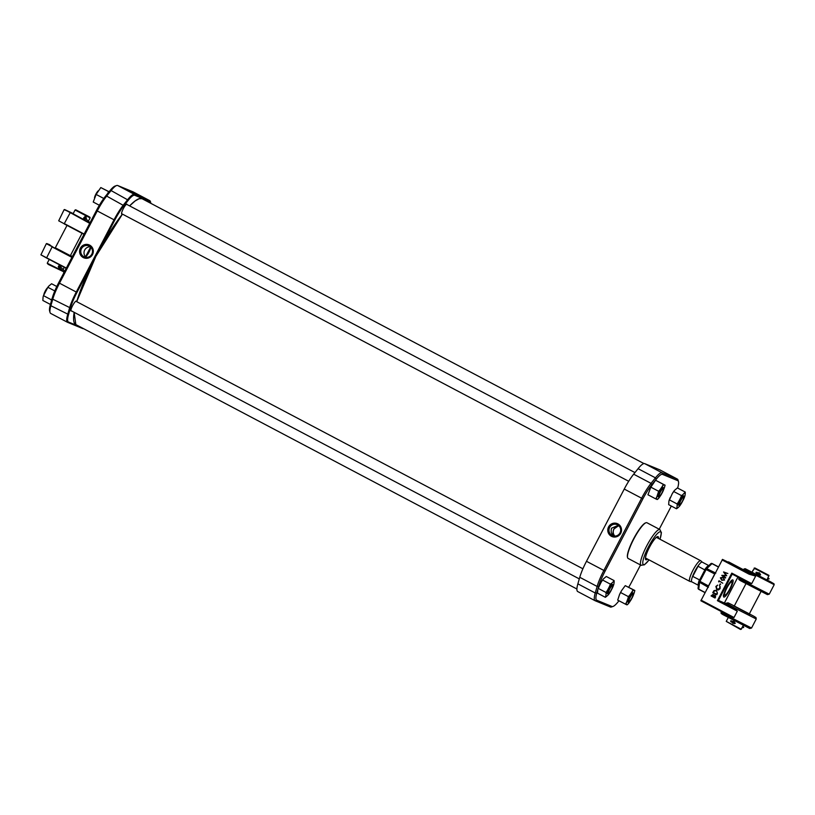 <?xml version="1.0" encoding="UTF-8"?>
<svg xmlns="http://www.w3.org/2000/svg" width="815" height="815" viewBox="0 0 815 815"><rect width="100%" height="100%" fill="white"/><g stroke="black" fill="none" stroke-linecap="round" stroke-linejoin="round"><path stroke-width="1.22" d="M608.591 526.887A6.989 6.846 112.4 0 1 617.882 523.892A6.989 6.846 112.4 0 1 620.704 533.275A6.989 6.846 112.4 0 1 611.403 536.27A6.989 6.846 112.4 0 1 608.591 526.887M620.011 532.888A5.97 5.848 -67.6 0 0 617.108 524.636A5.97 5.848 -67.6 0 0 609.661 527.427A5.97 5.848 -67.6 0 0 612.564 535.679A5.97 5.848 -67.6 0 0 620.011 532.888M618.351 525.339L611.535 528.202C610.537 532.185 611.627 534.966 614.816 536.545C612.849 535.475 612.503 533 613.756 529.118L618.707 525.624M619.054 525.96A5.97 5.848 -67.6 0 0 614.877 536.107M612.972 606.472L611.444 606.981A24.633 4.951 -62.2 0 1 610.384 607.012L595.164 600.747A24.633 4.951 -62.2 0 1 595.072 600.706A24.633 4.951 -62.2 0 1 595.245 593.014L597.13 586.454A24.633 4.951 -62.2 0 1 603.854 570.469L641.619 498.23A24.633 4.951 -62.2 0 1 651.032 483.346L655.454 477.845A24.633 4.951 -62.2 0 1 662.055 472.792L677.275 479.057A24.633 4.951 -62.2 0 1 677.367 479.098A24.633 4.951 -62.2 0 1 678.019 480.035L678.467 481.584A23.441 4.717 117.8 0 0 677.754 480.646L662.534 474.381A23.441 4.717 117.8 0 0 656.258 479.2L651.827 484.701A23.441 4.717 117.8 0 0 642.872 498.862L605.107 571.101A23.441 4.717 117.8 0 0 598.709 586.321L596.825 592.872A23.441 4.717 117.8 0 0 596.743 600.227L611.963 606.492A23.441 4.717 117.8 0 0 612.972 606.472A23.441 4.717 117.8 0 0 618.249 601.684L618.972 600.787M577.794 591.578A24.633 4.951 -62.2 0 1 577.703 591.537A24.633 4.951 -62.2 0 1 577.876 583.846L579.76 577.295A24.633 4.951 -62.2 0 1 586.484 561.301L624.249 489.061A24.633 4.951 -62.2 0 1 633.663 474.187L638.084 468.676A24.633 4.951 -62.2 0 1 644.685 463.623L659.906 469.888A24.633 4.951 -62.2 0 1 659.997 469.929A24.633 4.951 -62.2 0 1 660.079 469.98M628.711 587.258A23.441 4.717 117.8 0 0 631.625 582.022L640.529 564.989M659.223 529.23L669.39 509.783A23.441 4.717 117.8 0 0 671.275 506.023M677.652 488.073L677.673 488.012A23.441 4.717 117.8 0 0 678.467 481.584M627.591 557.674L627.468 557.226A19.835 3.983 -62.2 0 1 633.724 538.583A19.835 3.983 -62.2 0 1 645.582 522.894L646.02 522.741A20.171 4.055 117.8 0 0 633.958 538.705A20.171 4.055 117.8 0 0 627.591 557.674A20.171 4.055 117.8 0 0 628.131 558.438L641.079 565.274A20.171 4.055 -62.2 0 1 646.692 545.958A20.171 4.055 -62.2 0 1 659.732 529.516A20.171 4.055 -62.2 0 1 659.916 529.587L646.957 522.751A20.171 4.055 117.8 0 0 646.784 522.69A20.171 4.055 117.8 0 0 646.02 522.741M647.568 559.09A13.081 2.628 -62.2 0 1 645.979 559.823A13.081 2.628 -62.2 0 1 645.511 559.284A13.081 2.628 -62.2 0 1 649.636 546.977A13.081 2.628 -62.2 0 1 657.471 536.637A13.081 2.628 -62.2 0 1 657.96 536.596A13.081 2.628 -62.2 0 1 658.469 538.43M645.47 559.1A12.826 2.577 117.8 0 0 645.765 559.436A12.826 2.577 117.8 0 0 645.877 559.477A12.826 2.577 117.8 0 0 646.906 559.161M658.153 537.859A12.826 2.577 117.8 0 0 657.736 536.749A12.826 2.577 117.8 0 0 657.624 536.708A12.826 2.577 117.8 0 0 657.298 536.698M708.826 565.61L702.235 562.136A11.145 2.241 117.8 0 0 694.951 571.132A11.155 2.241 117.8 0 0 691.915 581.89L689.867 581.401A11.685 2.353 -62.2 0 1 689.755 581.36A11.685 2.353 -62.2 0 1 693.025 570.133A11.685 2.353 -62.2 0 1 700.656 560.7A11.685 2.353 -62.2 0 1 700.757 560.771L702.316 562.177A11.155 2.241 117.8 0 0 694.951 571.132A11.145 2.241 117.8 0 0 691.833 581.849L698.445 585.333M731.524 580.637A8.496 1.712 -62.2 0 1 731.625 580.84L732.002 582.175A7.478 1.508 117.8 0 0 726.919 587.921A7.478 1.508 117.8 0 0 725.177 595.113A7.478 1.508 117.8 0 0 729.71 589.072A7.478 1.508 117.8 0 0 732.002 582.175M699.616 579.944L692.74 576.419A11.145 2.241 -62.2 0 1 695.103 571.213A11.145 2.241 -62.2 0 1 698.058 566.252L704.853 569.94M725.177 595.113L723.863 595.551A8.496 1.712 -62.2 0 1 723.639 595.582M698.058 566.252L692.74 576.419M127.466 189.793L139.406 196.069L127.466 189.793M86.084 220.804L73.095 213.775M70.365 255.666L55.308 247.791M92.513 254.545A6.989 6.846 112.4 0 1 83.222 257.54A6.989 6.846 112.4 0 1 80.4 248.147A6.989 6.846 112.4 0 1 89.691 245.152A6.989 6.846 112.4 0 1 92.513 254.545M81.469 248.697A5.97 5.848 -67.6 0 0 84.373 256.949A5.97 5.848 -67.6 0 0 91.82 254.158A5.97 5.848 -67.6 0 0 88.916 245.906A5.97 5.848 -67.6 0 0 81.469 248.697M86.176 257.367L85.524 256.807A5.97 5.848 -67.6 0 1 90.434 246.823M127.12 204.575A5.573 1.121 117.8 0 0 126.946 204.188A5.573 1.121 117.8 0 0 126.926 204.178A5.573 1.121 117.8 0 0 123.33 208.64A5.573 1.121 117.8 0 0 121.741 214.05A5.573 1.121 117.8 0 0 122.169 213.968M76.437 301.519A5.573 1.121 117.8 0 0 76.264 301.132A5.573 1.121 117.8 0 0 72.647 305.584A5.573 1.121 117.8 0 0 71.058 310.984A5.573 1.121 117.8 0 0 71.486 310.912M85.392 256.99A5.96 1.202 117.8 0 0 88.621 252.854A5.96 1.202 117.8 0 0 90.832 247.2M50.051 312.491L49.603 310.943A23.441 4.717 -62.2 0 1 50.398 304.515L52.282 297.964A23.441 4.717 -62.2 0 1 58.67 282.744L96.435 210.504A23.441 4.717 -62.2 0 1 105.4 196.344L109.821 190.842A23.441 4.717 -62.2 0 1 115.098 186.054L116.627 185.545A24.633 4.951 117.8 0 0 111.085 190.567L106.663 196.079A24.633 4.951 117.8 0 0 97.25 210.963L59.485 283.192A24.633 4.951 117.8 0 0 52.761 299.187L50.876 305.737A24.633 4.951 117.8 0 0 50.051 312.491A24.633 4.951 117.8 0 0 50.703 313.429A24.633 4.951 117.8 0 0 50.795 313.469M83.527 328.649A24.633 4.951 -62.2 0 1 82.794 328.588L67.574 322.322A24.633 4.951 -62.2 0 1 67.482 322.282A24.633 4.951 -62.2 0 1 67.655 314.59L69.54 308.039A24.633 4.951 -62.2 0 1 76.264 292.055L114.029 219.816A24.633 4.951 -62.2 0 1 123.442 204.932L127.863 199.43A24.633 4.951 -62.2 0 1 134.465 194.367L149.685 200.633A24.633 4.951 -62.2 0 1 149.777 200.673A24.633 4.951 -62.2 0 1 150.429 201.621L150.683 202.507A23.951 4.819 117.8 0 0 149.96 201.55L134.74 195.284A23.951 4.819 117.8 0 0 128.322 200.205L123.9 205.706A23.951 4.819 117.8 0 0 114.742 220.172L76.977 292.412A23.951 4.819 117.8 0 0 70.436 307.958L68.562 314.519A23.951 4.819 117.8 0 0 68.47 322.037L79.921 326.744M133.079 191.871A24.633 4.951 117.8 0 0 132.998 191.82A24.633 4.951 117.8 0 0 132.906 191.78L117.686 185.514A24.633 4.951 117.8 0 0 116.627 185.545M150.816 203.332A23.951 4.819 117.8 0 0 150.683 202.507M90.638 247.006L85.524 256.807M64.334 223.972L83.986 234.333L58.7 220.814L64.12 209.659L73.197 213.581L64.599 209.526L70.243 212.674L64.303 223.575L84.139 234.037M71.934 257.377L52.109 246.914L46.547 257.988L40.913 254.83L66.198 268.359L46.547 257.988M66.351 268.064L40.913 254.83L46.333 243.675L72.097 257.061M64.599 209.526L89.721 223.351M49.511 244.989L52.455 246.701M94.53 197.913A4.289 0.866 -62.2 0 1 95.905 194.113A4.289 0.866 -62.2 0 1 98.269 190.822M663.196 488.623A4.289 0.866 117.8 0 0 660.405 492.097A4.289 0.866 117.8 0 0 659.213 496.223A4.289 0.866 117.8 0 0 659.396 496.223A4.289 0.866 117.8 0 0 661.963 492.831A4.289 0.866 117.8 0 0 663.318 488.796A4.289 0.866 117.8 0 0 663.196 488.623M744.645 580.657A1.192 0.723 -61.6 0 1 744.788 581.869L739.052 578.579C738.156 579.078 739.062 579.995 741.772 581.34L767.414 594.624L769.238 594.166L774.189 584.681L747.864 571.162L744.085 568.941L745.267 568.727L770.786 581.92L773.995 583.805L774.189 584.681M728.518 561.851L743.555 569.787L722.518 559.385L700.88 600.777L726.909 614.52L734.009 617.505L729.14 616.649L721.346 612.452C720.45 612.941 721.357 613.858 724.066 615.203L749.708 628.487L751.532 628.039L756.249 619.003L733.857 607.613L737.31 611.179L730.851 606.992A1.192 0.723 118.4 0 0 731.962 606.401L733.857 607.613A1.192 0.55 131.3 0 1 733.021 608.285M701.063 600.125L734.009 617.505L737.31 611.179L717.404 600.675L731.799 573.128L732.206 574.096L744.615 580.647L751.715 583.632L744.788 581.869M722.518 559.385L749.576 573.658L755.648 576.113L749.128 574.208L749.576 573.658L743.097 569.899L743.769 569.542L755.648 576.113L751.715 583.632L731.799 573.128M716.538 590.406L717.394 593.514L716.731 594.777L712.748 592.668L714.001 590.63L716.283 590.284M720.623 584.09L719.4 585.445L720.623 584.09M723.211 577.519L724.576 580.036L721.764 580.29L720.379 577.825L722.742 577.295M721.795 580.3L720.379 577.825M722.997 575.777L725.676 577.682L721.774 575.41L725.951 575.4L723.588 571.936L727.856 573.505L724.596 572.741L726.695 575.726L722.997 575.777M719.197 581.34L718.871 581.961L718.983 580.759L722.773 583.224M717.017 589.388L719.655 588.44L720.154 586.443L720.063 588.654L718.484 589.968L716.793 589.734L715.876 586.454L717.638 585.109L716.273 586.688L717.2 589.479M716.833 589.754L715.876 586.454M715.621 596.916L715.04 598.016L711.057 595.908L713.135 594.339L713.736 595.266L715.163 595.011L715.621 596.916M700.88 600.777L726.909 614.52A1.192 0.723 -61.6 0 1 727.082 615.732M724.423 602.906L737.911 577.101L724.443 602.917L725.645 603.548L718.433 600.431L730.851 606.992L725.065 603.589M717.404 600.675L718.433 600.431L732.206 574.096L744.615 580.647M746.907 581.716A1.192 0.56 -75 0 1 746.846 582.776L769.238 594.166M729.201 615.59A1.192 0.56 -75 0 1 729.14 616.649L751.532 628.039M708.367 587.37L699.586 582.307A1.192 1.019 -172.2 0 1 699.148 580.901L705.321 569.084A1.192 0.998 -133.7 0 1 705.535 568.758L710.782 563.736A1.192 0.998 -133.7 0 1 711.974 563.644L706.727 568.666A1.192 0.998 -133.7 0 0 705.535 568.758A1.192 1.192 0 0 0 705.301 569.074L705.332 569.074M714.735 573.984L706.136 569.532L699.953 581.35L708.49 585.934M699.148 580.901L705.301 569.074L706.136 569.532L706.727 568.666L715.825 573.118M698.221 587.697A1.192 1.019 7.8 0 0 698.659 589.102L705.057 592.485M725.482 578.039L721.774 575.41M721.835 575.37L725.982 575.41L723.557 571.987M723.618 571.957L727.856 573.505M720.419 577.835L723.251 577.529M721.988 579.934L724.199 579.822L723.975 578.579L722.661 577.713M722.487 580.178L724.168 579.801L723.944 578.568L722.681 577.723M723.058 577.896L720.796 578.029L721.958 579.923M718.616 581.523L719.013 580.769M719.431 585.455L720.246 583.886M715.906 586.464L717.669 585.129M717.047 589.398L719.655 588.44M719.686 588.461L719.747 586.637M716.742 594.777L712.748 592.668M712.779 592.688L714.001 590.63M714.032 590.641L716.579 590.417M716.385 590.783L714.266 591.038L713.349 592.525L716.517 594.196L717.302 592.515L716.354 590.773L717.302 592.515M716.548 594.206L717.271 592.505M715.04 598.016L711.057 595.908M711.087 595.928L713.166 594.359M715.203 595.032L713.736 595.266M715.01 595.388L713.339 596.651L714.826 597.436L714.908 595.347M712.982 594.726L711.658 595.765L712.931 596.437L712.952 594.716L713.064 596.193M714.826 597.436L714.979 595.378M757.614 573.892L758.317 574.921L759.407 574.82L758.215 574.881L757.614 573.892M732.278 622.466L732.98 623.394L733.979 623.343L732.298 622.477M754.914 567.994L768.912 575.349L754.914 567.994M768.963 575.981L754.069 568.167L768.963 575.981M741.293 629.272L740.458 629.435L726.247 621.397L741.293 629.272L743.331 625.38L741.151 629.18L726.257 621.366L728.274 617.505L726.257 621.366M732.654 621.427L733.999 621.213L734.61 622.466L733.887 621.203L732.665 621.427M759.947 573.892L759.223 572.731L758.072 572.894L759.325 572.772L759.947 573.892M752.673 570.846L753.06 570.093M768.127 578.528L769.024 578.996L768.127 578.528M727.286 619.4L727.683 618.636M742.74 627.071L743.647 627.54L742.74 627.071M663.237 488.501A5.308 1.07 117.8 0 0 662.636 487.574A5.308 1.07 117.8 0 0 659.661 491.73A5.308 1.07 117.8 0 0 658 496.345A5.308 1.07 117.8 0 0 659.111 496.315M658.051 493.605A8.405 1.691 -62.2 0 1 659.08 491.486A8.405 1.691 -62.2 0 1 660.242 489.418L662.208 486.524A8.405 1.691 -62.2 0 1 664.062 484.742L664.806 485.047A8.405 1.691 -62.2 0 1 664.48 487.462L663.257 490.661A8.405 1.691 -62.2 0 1 661.067 494.848L659.101 497.741A8.405 1.691 -62.2 0 1 657.236 499.524L656.493 499.218A8.405 1.691 -62.2 0 1 656.829 496.814L658.652 491.282L660.242 489.418M664.806 485.047L655.79 480.371L664.062 484.742M663.318 484.405L662.208 486.524M655.515 480.29L650.849 487.166L658.652 491.282M650.849 487.166L647.945 494.766L655.749 498.882L656.829 496.814M655.749 498.882L656.493 499.218M659.101 497.741L657.236 499.524M665.081 485.139L664.48 487.462M649.769 489.245A8.405 1.691 -62.2 0 1 651.959 485.047M109.098 191.739L100.805 187.562L109.353 192.014M108.609 191.678L107.499 193.797M100.805 187.562L96.139 194.439L103.78 198.473M96.139 194.439L93.236 202.038L99.359 205.268M95.06 196.517A8.405 1.691 -62.2 0 1 97.25 192.32M85.28 217.208C83.66 217.269 83.293 217.972 84.169 219.317L84.892 219.367M59.953 265.649C58.334 265.71 57.967 266.413 58.853 267.758L63.59 271.996L64.599 271.151L63.59 271.996M62.297 271.089L48.217 264.376L47.25 263.225L62.449 270.794M49.236 259.404L47.25 263.225M89.141 216.729L75.744 209.801L89.141 216.729M89.894 217.197L90.108 217.89L75.062 210.015L73.024 213.917M60.677 266.739L60.687 265.446M58.874 267.106L58.884 267.096A0.672 0.591 119.7 0 0 59.067 267.3L63.55 271.925M60.656 266.984L64.599 271.151M59.689 266.75A0.672 0.591 119.7 0 0 59.627 267.524L60.045 265.109M59.475 264.814A0.672 0.591 -13.4 0 0 59.475 265.537M86.033 218.349L86.176 216.169A0.672 0.581 -5.3 0 0 85.076 216.841L86.176 216.169M83.609 218.298L86.492 221.252M85.952 218.593L89.467 222.821M83.609 218.277L85.178 219.072L85.076 216.841M54.799 290.955L47.881 287.298L43.511 295.662L51.314 299.777L52.078 298.657M51.314 299.777L51.365 301.295M43.083 296.925L42.849 300.46L50.418 304.453M48.717 286.147L51.59 283.752L56.795 286.503M43.276 296.283A8.405 1.691 -62.2 0 1 43.317 296.161A8.405 1.691 -62.2 0 1 44.54 293.115M46.374 289.59A8.405 1.691 -62.2 0 1 48.36 286.595A8.405 1.691 -62.2 0 1 48.411 286.534M43.857 294.694A4.289 0.866 -62.2 0 1 45.192 291.128A4.289 0.866 -62.2 0 1 47.453 287.868M609.722 589.041A4.289 0.866 117.8 0 0 608.724 593.167A4.289 0.866 117.8 0 0 611.321 589.703A4.289 0.866 117.8 0 0 612.636 585.741A4.289 0.866 117.8 0 0 609.722 589.041M628.966 601.582A4.289 0.866 117.8 0 0 629.149 601.572A4.289 0.866 117.8 0 0 631.717 598.179A4.289 0.866 117.8 0 0 633.072 594.145A4.289 0.866 117.8 0 0 632.939 593.972A4.289 0.866 117.8 0 0 630.158 597.446A4.289 0.866 117.8 0 0 628.966 601.582M682.44 501.164A4.289 0.866 117.8 0 0 683.754 497.201A4.289 0.866 117.8 0 0 680.841 500.502A4.289 0.866 117.8 0 0 679.832 504.628A4.289 0.866 117.8 0 0 682.44 501.164M612.554 585.445A5.308 1.07 117.8 0 0 612.432 584.375A5.308 1.07 117.8 0 0 611.953 584.508A5.308 1.07 117.8 0 0 609.029 588.583A5.308 1.07 117.8 0 0 607.318 593.289A5.308 1.07 117.8 0 0 607.511 593.778A5.308 1.07 117.8 0 0 608.438 593.259M606.676 596.407A8.405 1.691 -62.2 0 1 606.075 596.529A8.405 1.691 -62.2 0 1 605.789 596.04L606.075 594.023A8.405 1.691 -62.2 0 1 607.521 590.213L609.365 586.688A8.405 1.691 -62.2 0 1 611.708 583.245L613.267 581.747A8.405 1.691 -62.2 0 1 614.153 582.114L613.868 584.141A8.405 1.691 -62.2 0 1 613.634 584.905A8.405 1.691 -62.2 0 1 612.422 587.941L610.578 591.466A8.405 1.691 -62.2 0 1 608.591 594.461A8.405 1.691 -62.2 0 1 608.235 594.909L605.362 597.314L605.789 596.04M609.365 586.688L610.394 584.151L602.591 580.025L601.083 582.317L598.22 588.389L606.024 592.505L607.521 590.213M606.024 592.505L606.075 594.023M597.792 589.653L597.558 593.188L605.362 597.314M609.07 593.758L608.235 594.909L609.07 593.758M613.44 585.404L613.868 584.141L613.44 585.404M603.426 578.874L606.299 576.48L614.102 580.596L614.153 582.114M614.102 580.596L613.267 581.747M610.394 584.151L611.708 583.245M597.986 589.011A8.405 1.691 -62.2 0 1 598.027 588.888A8.405 1.691 -62.2 0 1 599.249 585.842M601.083 582.317A8.405 1.691 -62.2 0 1 603.069 579.322A8.405 1.691 -62.2 0 1 603.12 579.261M632.99 593.86A5.308 1.07 117.8 0 0 632.389 592.923A5.308 1.07 117.8 0 0 629.414 597.079A5.308 1.07 117.8 0 0 627.754 601.694A5.308 1.07 117.8 0 0 628.864 601.674M633.011 596.01A8.405 1.691 -62.2 0 1 631.971 598.129A8.405 1.691 -62.2 0 1 630.82 600.197L628.854 603.1A8.405 1.691 -62.2 0 1 626.99 604.873L626.246 604.567A8.405 1.691 -62.2 0 1 626.582 602.163L627.805 598.964A8.405 1.691 -62.2 0 1 629.995 594.777L631.961 591.873A8.405 1.691 -62.2 0 1 633.815 590.101L634.559 590.406A8.405 1.691 -62.2 0 1 634.233 592.811L633.011 596.01M620.602 592.515L619.522 594.593A8.405 1.691 -62.2 0 1 620.551 592.474A8.405 1.691 -62.2 0 1 621.713 590.406L620.602 592.515L628.406 596.641L629.995 594.777M628.854 603.1L626.99 604.873M626.246 604.567L617.699 600.115L619.522 594.593M633.815 590.101L625.268 585.639L634.834 590.488L634.233 592.811M633.072 589.765L631.961 591.873M625.268 585.639L621.713 590.406M628.406 596.641L627.805 598.964M625.502 604.231L626.582 602.163M683.673 496.916A5.308 1.07 117.8 0 0 683.541 495.836A5.308 1.07 117.8 0 0 683.062 495.978A5.308 1.07 117.8 0 0 680.138 500.043A5.308 1.07 117.8 0 0 678.437 504.75A5.308 1.07 117.8 0 0 678.63 505.249A5.308 1.07 117.8 0 0 679.547 504.73M684.386 493.218A8.405 1.691 -62.2 0 1 684.977 493.095A8.405 1.691 -62.2 0 1 685.262 493.574L684.987 495.602A8.405 1.691 -62.2 0 1 684.753 496.366A8.405 1.691 -62.2 0 1 683.53 499.412L681.686 502.926A8.405 1.691 -62.2 0 1 679.71 505.921A8.405 1.691 -62.2 0 1 679.353 506.38L677.795 507.877A8.405 1.691 -62.2 0 1 676.908 507.511L677.184 505.483A8.405 1.691 -62.2 0 1 678.64 501.673L680.484 498.159A8.405 1.691 -62.2 0 1 682.817 494.705L685.221 492.056L685.262 493.574M685.221 492.056L677.418 487.94L674.535 490.345L672.202 493.788L668.911 501.113L668.677 504.658L676.481 508.774L676.908 507.511M684.559 496.865L684.987 495.602L684.559 496.865M674.535 490.345L673.699 491.496L681.503 495.612L682.817 494.705M681.503 495.612L680.484 498.159M668.911 501.113L669.339 499.85L677.143 503.965L678.64 501.673M677.143 503.965L677.184 505.483M676.481 508.774L677.795 507.877M680.189 505.219L679.353 506.38L680.189 505.219M669.095 500.481A8.405 1.691 -62.2 0 1 669.135 500.349A8.405 1.691 -62.2 0 1 670.358 497.303M672.202 493.788A8.405 1.691 -62.2 0 1 674.178 490.793A8.405 1.691 -62.2 0 1 674.239 490.722M644.685 463.623L662.055 472.792L662.534 474.381M677.754 480.646L677.275 479.057L659.906 469.888M586.484 561.301L605.107 571.101M642.872 498.862L624.249 489.061M577.876 583.846L595.245 593.014L596.825 592.872M598.709 586.321L597.13 586.454L579.76 577.295M633.663 474.187L651.032 483.346L651.827 484.701M656.258 479.2L655.454 477.845L638.084 468.676M596.743 600.227L595.164 600.747M611.963 606.492L610.384 607.012M641.262 565.345A20.171 4.055 -62.2 0 1 641.079 565.274L644.451 564.795L649.117 559.905M659.967 539.224A18.48 3.718 117.8 0 0 660.425 531.808A18.48 3.718 117.8 0 0 648.282 547.242A18.48 3.718 117.8 0 0 643.504 564.612A18.48 3.718 117.8 0 0 649.066 559.885M704.68 569.746A11.145 2.241 -62.2 0 1 708.785 565.651M698.455 585.292A11.145 2.241 -62.2 0 1 699.362 579.913M77.058 325.236A71.353 14.344 -62.2 0 1 76.162 325.012A71.353 14.344 -62.2 0 1 74.155 312.328L75.846 324.676A71.19 14.313 117.8 0 0 76.101 324.788A71.19 14.313 117.8 0 0 76.437 324.9M76.702 301.662A71.353 14.344 -62.2 0 1 122.444 214.121L95.854 256.389L76.712 301.662M142.819 199.105A71.19 14.313 117.8 0 0 142.299 198.758A71.19 14.313 117.8 0 0 142.075 198.656L139.11 198.738L135.107 200.969L129.595 205.889A71.353 14.344 -62.2 0 1 142.268 198.565A71.353 14.344 -62.2 0 1 143.44 199.441M142.299 198.758L142.054 198.646A71.19 14.313 117.8 0 0 139.1 198.687M73.992 322.068A71.19 14.313 117.8 0 0 75.846 324.676M114.742 220.172L96.435 210.504M58.67 282.744L76.977 292.412M149.96 201.55L149.685 200.633L132.906 191.78M117.686 185.514L134.465 194.367L134.74 195.284M70.243 212.674L89.884 223.045M90.18 222.475L88.397 221.537L90.18 222.475M72.392 256.501L70.457 255.482L72.392 256.501M49.929 244.826L46.781 243.532M128.322 200.205L111.085 190.567L109.821 190.842M105.4 196.344L106.663 196.079L123.9 205.706M70.436 307.958L52.761 299.187L52.282 297.964M50.398 304.515L50.876 305.737L68.562 314.519M67.574 322.322L68.47 322.037M723.832 597.079A9.688 1.946 -62.2 0 1 726.501 587.758A9.688 1.946 -62.2 0 1 732.797 579.913A9.688 1.946 -62.2 0 1 730.118 589.245A9.688 1.946 -62.2 0 1 723.832 597.079M712.198 563.736L718.372 567.016M749.606 628.447L722.233 614.001M767.017 580.066L751.96 572.201M767.312 594.573L739.939 580.127M749.311 613.94L734.254 606.065M725.014 603.569L727.958 602.815L729.873 603.701L753.63 616.109L756.004 617.566L756.249 619.003M726.226 603.12L731.962 606.401M749.128 574.208L722.08 559.925M707.736 587.37L715.519 572.487M699.586 582.307L698.7 589.296A1.192 1.192 0 0 1 698.068 588.073L699.005 581.278A1.192 1.192 0 0 1 699.127 580.891L699.953 581.35L699.586 582.307M757.818 572.853L759.947 573.699M732.441 621.397L734.61 622.273M58.283 266.851L59.067 267.3A0.672 0.591 119.7 0 0 59.189 267.351M59.78 266.811A0.672 0.591 -13.4 0 0 59.892 267.32L60.942 266.536M85.106 218.206A0.672 0.591 119.7 0 0 84.923 219.031M85.198 218.216A0.672 0.581 -5.3 0 0 85.249 218.777L86.359 218.104M659.997 469.929L677.367 479.098M577.703 591.537L595.072 600.706M660.018 539.245L661.423 532.725L659.916 529.587M658.428 538.409L657.573 536.698M647.528 559.07L645.623 559.334M656.37 537.33L700.656 560.7M645.47 557.99L689.755 581.36M50.703 313.429L67.482 322.282M132.998 191.82L149.777 200.673M121.567 213.652L628.701 481.278M126.519 204.259L634.956 472.578M663.318 488.796L662.941 487.462M659.396 496.223L658.092 496.661M723.323 595.47L726.623 587.574L731.32 580.474M718.453 566.873L712.157 563.552A1.192 1.192 0 0 0 710.782 563.736M738.736 577.326L739.052 578.579M767.791 580.616L751.104 571.896M750.106 614.49L733.388 605.769M743.769 569.542L744.085 568.941M721.031 611.199L721.346 612.452M704.995 592.617L698.689 589.296M754.761 567.953L751.888 572.354L754.761 567.953M734.172 606.217L745.98 583.642L734.172 606.217M749.23 614.092L761.037 591.507L749.23 614.092M766.935 580.219L768.912 575.349L766.935 580.219M767.689 578.803L768.219 579.129M759.743 574.341L760.609 574.84L759.926 575.064C757.756 574.239 756.432 573.352 755.943 572.405L757.756 572.731M756.249 573.128L756.707 572.242L760.314 574.127L759.712 574.371M768.158 577.896L768.993 578.467M758.846 573.862L759.947 573.811M742.302 627.346L742.842 627.672M734.366 622.884L735.232 623.394L734.549 623.618C732.379 622.782 731.055 621.896 730.566 620.948L732.369 621.285M730.861 621.672L731.32 620.786L734.936 622.67L734.325 622.915M742.781 626.44L743.616 627.02M733.459 622.416L734.61 622.375M75.744 209.801L75.062 210.015M67.024 225.388L55.237 247.933M90.108 217.89L88.275 221.395M82.05 233.314L70.294 255.808M64.263 267.34L63.101 269.561M58.955 265.68L59.515 265.996M59.994 266.637L59.352 265.303M60.921 266.79L59.872 267.565M83.609 218.42L86.431 221.222M84.271 217.238L85.066 217.687M85.381 218.165L84.964 216.566M86.278 218.389L85.178 219.072M75.347 324.329L576.908 589.011M141.728 198.534L643.952 463.572M608.724 593.167L607.501 593.565M70.885 310.596L579.302 578.894M75.836 301.204L582.898 568.789M612.636 585.741L612.279 584.477M633.072 594.145L632.695 592.821M629.149 601.572L627.845 602.01M683.754 497.201L683.388 495.938M679.832 504.628L678.62 505.035"/></g></svg>
